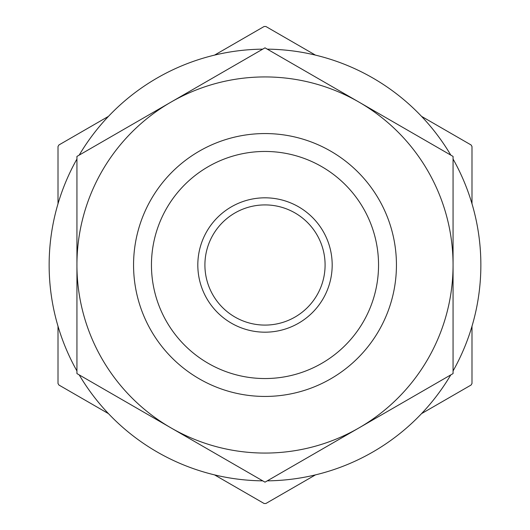 <?xml version="1.0" encoding="UTF-8"?>
<svg xmlns="http://www.w3.org/2000/svg" width="530" height="530" viewBox="0 0 530 530"><rect width="100%" height="100%" fill="white"/><g stroke="black" fill="none" stroke-linecap="round" stroke-linejoin="round"><path stroke-width="0.79" d="M214.544 474.887L264.112 503.5A238.5 238.5 0 0 0 265.888 503.5L315.456 474.887M421.535 413.639L471.104 385.018A238.5 238.5 0 0 0 471.992 383.481L471.992 326.248M471.992 203.752L471.992 146.525A238.5 238.5 0 0 0 471.104 144.982L421.535 116.361M315.456 55.12L265.888 26.5A238.5 238.5 0 0 0 265 26.5A238.5 238.5 0 0 0 264.112 26.5L214.544 55.12M108.465 116.361L58.896 144.982A238.5 238.5 0 0 0 58.008 146.525L58.008 203.752M58.008 326.248L58.008 383.481A238.5 238.5 0 0 0 58.896 385.018L108.465 413.639M262.734 49.151A215.862 215.862 0 0 0 79.202 155.111M76.936 159.04A215.862 215.862 0 0 0 76.936 370.96M79.202 374.889A215.862 215.862 0 0 0 262.734 480.849M267.266 480.849A215.862 215.862 0 0 0 450.798 374.889M453.064 370.96A215.862 215.862 0 0 0 453.064 159.04M450.798 155.111A215.862 215.862 0 0 0 267.266 49.151M170.965 427.869L265 482.161L453.064 373.584L453.064 156.423L265 47.839L76.936 156.423L76.936 373.584L170.965 427.869A188.064 188.064 0 0 0 453.064 265A188.064 188.064 0 0 0 170.965 102.131A188.064 188.064 0 0 0 170.965 427.869M265 133.56A131.44 131.44 0 0 0 151.169 330.72A131.44 131.44 0 0 0 378.831 330.72A131.44 131.44 0 0 0 265 133.56M265 151.454A113.552 113.552 0 0 0 166.665 321.776A113.552 113.552 0 0 0 363.335 321.776A113.552 113.552 0 0 0 265 151.454M265 197.816A67.184 67.184 0 0 0 206.819 298.595A67.184 67.184 0 0 0 323.181 298.595A67.184 67.184 0 0 0 265 197.816M265 204.911A60.089 60.089 0 0 0 212.961 295.044A60.089 60.089 0 0 0 317.039 295.044A60.089 60.089 0 0 0 265 204.911"/></g></svg>
